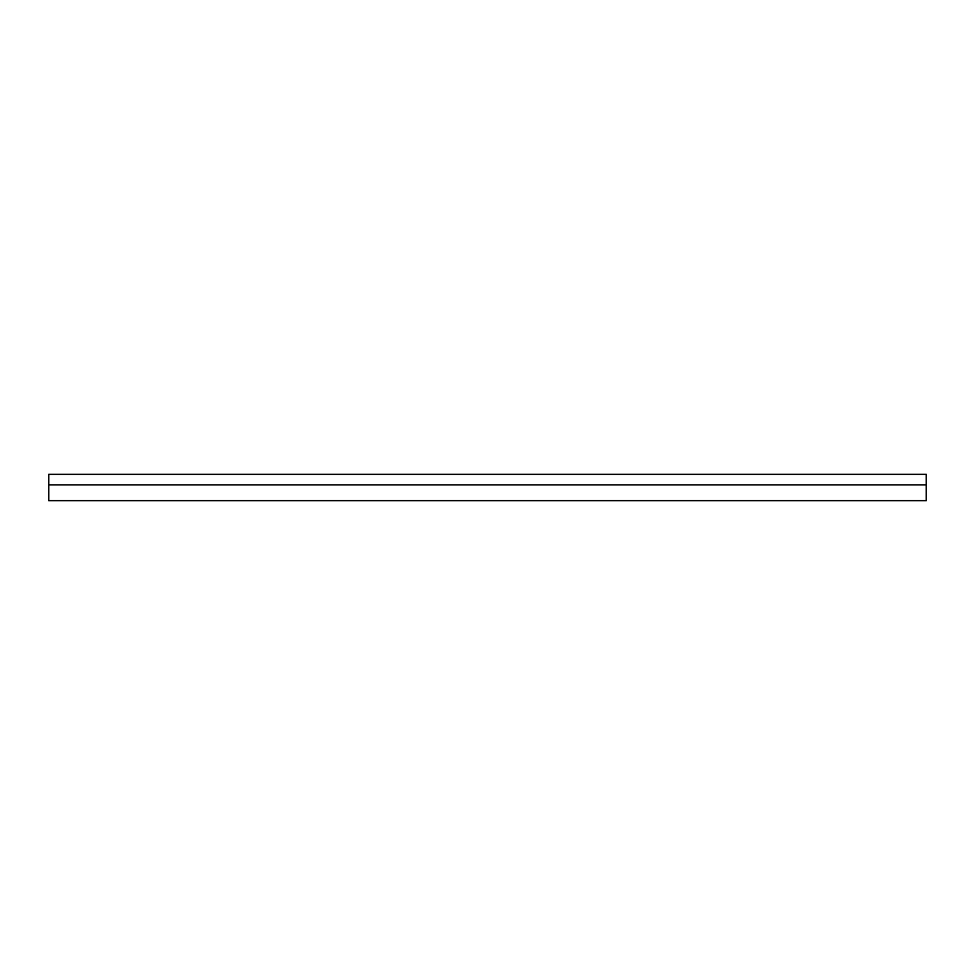 <?xml version="1.0" encoding="UTF-8"?>
<svg xmlns="http://www.w3.org/2000/svg" width="975" height="975" viewBox="0 0 975 975"><rect width="100%" height="100%" fill="white"/><g stroke="black" fill="none" stroke-linecap="round" stroke-linejoin="round"><path stroke-width="1.46" d="M926.25 474.337L48.75 474.337L926.25 474.337L926.25 500.663L48.75 500.663L48.75 484.867L926.25 484.867M48.75 474.337L48.75 484.867"/></g></svg>
